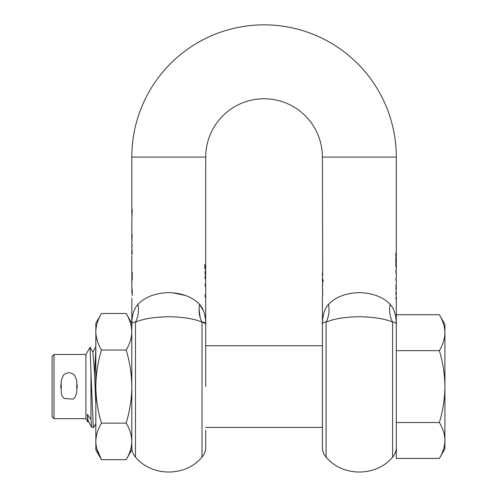 <?xml version="1.0" encoding="UTF-8"?>
<svg xmlns="http://www.w3.org/2000/svg" width="497" height="497" viewBox="0 0 497 497"><rect width="100%" height="100%" fill="white"/><g stroke="black" fill="none" stroke-linecap="round" stroke-linejoin="round"><path stroke-width="0.75" d="M101.487 313.483C97.872 319.441 95.983 325.535 95.834 331.76L95.834 323.28L101.487 313.483L126.157 313.483C129.779 319.441 131.662 325.535 131.811 331.76L131.811 323.28L126.157 313.483M101.487 350.031C97.872 361.946 95.983 374.129 95.834 386.579L95.834 331.76C95.983 337.985 97.872 344.073 101.487 350.031L126.157 350.031C129.779 344.073 131.662 337.985 131.811 331.76L131.811 325.796C131.599 323.118 132.829 321.907 135.507 322.162L135.507 457.141C151.952 476.977 185.574 476.977 202.018 457.141C204.441 454.326 205.671 451.071 205.715 447.362L205.715 430.24M101.487 423.127C97.872 429.085 95.983 435.173 95.834 441.404L95.834 386.579C95.983 399.029 97.872 411.212 101.487 423.127L126.157 423.127C129.779 411.212 131.662 399.029 131.811 386.579C131.662 374.129 129.779 361.946 126.157 350.031M96.822 448.81L101.487 459.675L95.834 449.884L95.834 441.404C95.983 447.629 97.872 453.718 101.487 459.675L126.157 459.675C129.779 453.718 131.662 447.629 131.811 441.404C131.662 435.173 129.779 429.085 126.157 423.127M126.157 459.675L131.811 449.884L131.811 331.76M95.834 368.097L95.834 358.126M95.834 422.077L95.834 421.375M76.774 392.413L76.774 380.553L74.538 375.092C70.841 372.023 67.145 372.023 63.448 375.098L61.218 380.553L61.218 392.413L61.939 395.687L64.101 398.457L72.922 399.128L74.966 397.407L76.774 392.413M85.919 354.491L54.024 354.491L52.079 356.436L52.079 416.722L54.024 418.667L85.919 418.667L87.814 421.953L85.919 418.667L85.919 354.491L90.081 347.273L90.97 372.887L90.97 419.418L87.354 414.386L87.814 421.953L88.379 421.071M95.834 403.906L94.374 370.402L92.914 352.087L90.081 347.273M90.97 372.887L93.163 424.314L93.728 427.42L95.834 423.86M93.728 427.42L91.802 427.345L90.97 419.418M95.834 349.093L94.579 374.837M54.024 418.667L54.024 354.491M60.889 384.958L61.218 383.79L60.733 386.579L61.218 389.375M77.116 388.12L76.774 389.375L77.265 386.579L76.774 383.79M77.103 384.958L77.265 386.579M60.833 387.884L60.733 386.579M92.914 352.087L95.834 346.682M91.802 427.345L88.168 421.071L87.354 414.386M444.921 357.107L444.921 355.777M444.921 407.627L444.921 402.166M396.302 422.512L439.367 422.512C442.92 428.364 444.778 434.353 444.921 440.472L444.921 448.81L439.367 458.439C442.92 452.581 444.778 446.598 444.921 440.472C444.778 446.598 442.92 452.581 439.367 458.439L396.302 458.439L396.302 297.709L395.842 298.902L396.302 296.498L395.842 293.882L396.302 289.975L395.842 287.651L396.302 288.819L396.302 286.545L395.842 286.545L395.916 285.303L395.842 286.545M439.367 422.512C442.92 410.795 444.778 398.818 444.921 386.579C444.778 374.34 442.92 362.363 439.367 350.652L396.302 350.652M439.367 350.652C442.92 344.794 444.778 338.805 444.921 332.686C444.778 326.566 442.92 320.577 439.367 314.719L396.302 314.719M439.367 314.719C442.92 320.577 444.778 326.566 444.921 332.686L444.921 324.348L439.367 314.719M444.921 440.472L444.921 324.348M444.921 387.554L444.921 386.579M132.277 209.604C131.773 217.133 131.773 217.133 132.277 209.604L132.016 213.983M390.145 304.313C382.926 296.92 372.663 293.019 359.35 292.603C346.011 293.031 335.748 296.933 328.56 304.313C329.66 310.992 328.84 316.943 326.094 322.162C333.86 318.782 344.943 316.974 359.35 316.732C373.732 316.968 384.815 318.776 392.611 322.162C389.865 316.943 389.045 310.992 390.145 304.313C394.413 309.022 396.469 316.185 396.302 325.796C396.519 323.125 395.289 321.913 392.611 322.162L392.611 457.141C395.028 454.326 396.258 451.071 396.302 447.362M396.184 289.416L396.302 288.819M396.215 294.516L396.208 292.019M396.177 297.088L396.302 297.709M396.271 263.466L395.842 261.173L395.842 267.094L396.034 262.273L396.302 264.118L396.302 270.411L395.836 270.411L396.059 273.307L396.302 271.611L396.302 278.923L395.842 278.923L395.842 280.159L396.302 280.159L396.302 285.303L395.842 285.303M322.466 278.966L323.143 281.314L323.143 280.258L322.404 278.432L322.404 273.064L322.721 275.574L322.404 157.095A58.342 58.342 0 0 0 264.056 98.754A58.342 58.342 0 0 0 205.715 157.095L131.811 157.095A132.245 132.245 0 0 1 264.056 24.85A132.245 132.245 0 0 1 396.302 157.095L396.302 256.353L395.842 253.221L395.842 260.72L396.302 257.589L396.302 262.832M172.627 292.745L185.536 295.479M205.652 278.966L204.975 276.605L204.975 277.674L205.715 279.494L205.715 283.862L205.068 283.862L205.342 286.75L205.715 285.061L205.715 294.752L205.068 294.752L205.342 297.647L205.715 295.951L205.715 386.579L205.715 325.796C205.876 316.185 203.826 309.022 199.558 304.313C192.339 296.92 182.076 293.019 168.763 292.603C155.424 293.031 145.161 296.933 137.973 304.313L138.004 304.276M205.715 325.659L205.715 325.796C205.932 323.125 204.702 321.913 202.018 322.162C199.278 316.943 198.458 310.992 199.558 304.313L203.608 311.023M205.609 267.436L204.975 267.169L204.975 268.529L205.609 268.268L205.609 267.436L204.578 267.169M205.609 265.081L204.975 264.814L204.975 266.175L205.609 265.914L205.609 265.081L204.578 264.814M205.398 295.951L205.398 294.752M205.398 285.061L205.398 283.862M205.702 272.375L205.715 157.095M205.671 271.934L205.51 270.206L205.031 272.983L205.41 275.375L205.336 271.934L205.522 271.48L205.659 271.871L205.715 278.432M202.018 457.141L202.018 322.162C194.271 318.788 183.188 316.98 168.763 316.732C154.337 316.98 143.254 318.788 135.507 322.162C138.253 316.943 139.073 310.992 137.973 304.313C133.705 309.022 131.649 316.185 131.811 325.796L131.811 325.659M322.404 430.24L322.404 342.918M132.277 244.915L132.202 246.152L132.277 244.915L131.811 244.915L132.165 234.379M131.811 251.619L132.127 252.656L131.817 254.489L131.811 251.693M132.277 289.341L131.811 289.341L132.202 295.566M131.811 441.404L131.811 393.928M131.811 293.23L132.016 289.341M131.829 254.489L132.19 254.489M131.873 250.973L132.202 250.91M202.18 322.155L205.304 323.379M205.323 271.604L205.292 270.685L205.683 270.685M205.304 278.14L204.975 277.177M132.277 293.23C131.773 300.76 131.773 300.76 132.277 293.23L132.202 289.341M132.202 279.618L132.277 272.617L132.202 279.618M204.578 268.529L205.218 268.268L205.218 267.436M204.578 266.175L205.218 265.914L205.218 265.081M132.084 240.194L131.904 241.057M132.096 254.489L132.146 250.575L131.867 249.699L131.842 251.563M131.867 272.617L131.867 279.618M131.867 281.563L131.867 289.341M131.96 292.658L132.202 293.23M199.08 309.233L200.235 317.875M326.094 457.141C323.677 454.326 322.447 451.071 322.404 447.362L322.404 325.796C322.186 323.125 323.417 321.913 326.094 322.162L326.094 457.141C342.539 476.977 376.161 476.977 392.611 457.141M205.522 271.48L205.131 271.48M131.947 298.144L131.879 298.616M131.873 298.685L131.811 323.28M132.277 281.563L131.811 281.563L131.811 279.618L132.277 279.618M132.277 272.617L131.811 272.617L131.817 255.75M131.867 249.699L131.811 246.152L132.277 246.152M131.947 234.379L131.873 239.84M131.947 220.351L131.879 220.83M131.873 220.898L131.811 240.07M132.277 215.437C131.773 222.967 131.773 222.967 132.277 215.437L132.078 215.437C131.792 221.159 131.792 221.159 132.078 215.437M131.848 219.556L131.947 218.55M131.947 214.518L131.879 214.99M131.873 215.064L132.009 219.873M131.817 213.983L131.811 157.095M205.609 268.268L205.218 268.268M205.609 265.914L205.218 265.914M322.808 279.792L323.143 280.749M395.916 257.589L396.034 256.353M395.892 262.273L395.842 261.9M395.916 271.449L395.836 270.411M395.842 280.159L395.842 278.923M328.56 304.313C324.292 309.022 322.236 316.185 322.404 325.796L322.404 325.697M322.404 325.74L322.404 295.951L322.721 295.951M322.584 295.951L322.721 293.1M322.584 293.1L322.721 294.752M322.584 294.752L322.404 285.061L322.721 285.061M322.584 285.061L322.721 282.203M322.584 282.203L322.721 283.862M322.584 283.862L322.404 279.494M395.916 288.962L395.842 288.359M322.491 289.372L322.721 290.863L322.491 289.372M395.916 292.547L395.842 292.994M395.842 293.59L395.91 293.969M395.916 297.535L395.842 298.181M322.404 157.095L396.302 157.095M132.171 250.712L131.823 250.712M205.715 427.42L322.404 427.42M205.715 345.738L322.404 345.738M396.302 294.031L396.302 292.547M135.507 457.141C133.09 454.326 131.854 451.071 131.811 447.362M205.323 283.862L205.323 285.061M205.323 294.752L205.323 295.951"/></g></svg>
